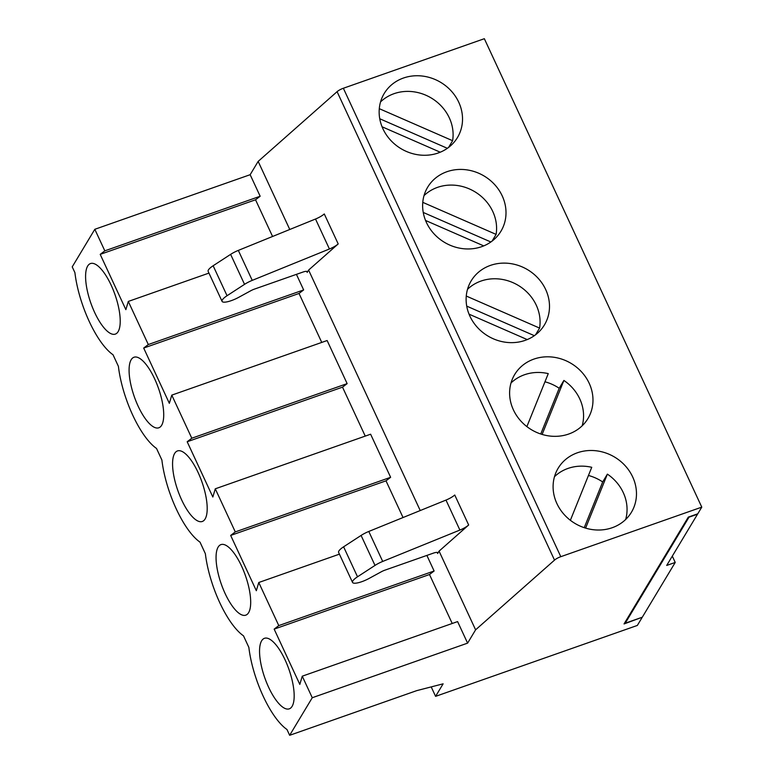 <?xml version="1.0" encoding="UTF-8"?>
<svg xmlns="http://www.w3.org/2000/svg" width="774" height="774" viewBox="0 0 774 774"><rect width="100%" height="100%" fill="white"/><g stroke="black" fill="none" stroke-linecap="round" stroke-linejoin="round"><path stroke-width="1.16" d="M511.004 382.985A42.744 38.642 -149 0 1 548.263 373.619L526.881 426.609M544.964 381.795A42.744 38.642 -149 0 1 559.196 388.277L540.745 434.001M559.196 388.277L563.898 380.45A42.744 38.642 -149 0 1 582.174 425.797M513.414 409.881A42.744 38.642 31 0 0 549.888 436.043A42.744 38.642 31 0 0 587.921 418.599A42.744 38.642 31 0 0 571.212 363.461A42.744 38.642 31 0 0 514.671 374.539A42.744 38.642 31 0 0 513.414 409.881M542.119 434.437L563.898 380.45M554.494 476.678A42.744 38.642 -149 0 1 591.752 467.303L570.37 520.292M642.285 617.226L625.228 623.215L689.015 517.177L697.538 514.178L666.704 565.436L675.228 562.446L642.285 617.226M624.908 622.519L625.228 623.215M585.608 528.12L607.387 474.133A42.744 38.642 -149 0 1 625.663 519.489M272.574 236.476L255.536 199.779L260.161 196.248L250.157 174.701L94.815 229.298L72.224 266.866L74.914 272.651A61.968 21.208 70.6 0 0 113.023 354.753L118.403 366.344A61.968 21.208 -109.4 0 0 156.512 448.446L161.892 460.027A61.968 21.208 -109.4 0 0 200.002 542.129L205.371 553.72A61.968 21.208 70.6 0 0 243.491 635.822L248.86 647.403A61.968 21.208 -109.4 0 0 286.98 729.505L289.66 735.3L416.722 690.64L443.115 683.829L435.588 696.358L431.205 686.906M390.628 477.306L370.62 434.214L215.278 488.81L235.286 531.912L390.628 477.306L386.003 480.838L403.041 517.535M641.917 617.352L624.047 623.941L688.309 517.119L697.78 513.791L701.776 507.134L484.34 38.7L343.356 88.255A6.415 1.645 155.1 0 0 337.087 91.671L554.523 560.115L475.604 629.833L439.071 551.136L468.667 524.995L454.744 495.012A10.681 2.738 -24.9 0 1 445.979 500.081L459.891 530.064A10.681 2.738 155.1 0 0 468.667 524.995M250.157 174.701L258.158 161.398L337.087 91.671M258.158 161.398L289.766 229.481M420.234 510.55L308.603 270.078L338.199 243.936A10.681 2.738 -24.9 0 1 329.424 248.996L315.511 219.023A10.681 2.738 155.1 0 0 324.277 213.953L338.199 243.936M308.603 270.078L307.191 272.419A6.415 1.645 -24.9 0 0 307.326 271.722A6.415 1.645 -24.9 0 0 302.924 272.071L254.365 289.137A6.415 1.645 155.1 0 0 250.853 290.705L238.731 297.322A13.487 3.454 -24.9 0 1 222.07 301.367A13.487 3.454 -24.9 0 1 227.053 295.726L244.536 284.348A12.819 3.28 -24.9 0 1 252.237 280.372L329.424 248.996M222.07 301.367L208.158 271.384A13.487 3.454 -24.9 0 1 213.14 265.753L230.623 254.365A12.819 3.28 -24.9 0 1 238.324 250.399L315.511 219.023M447.372 148.308L379.753 118.751M448.581 147.428L452.616 140.713A42.744 38.642 31 0 0 429.367 96.924A42.744 38.642 31 0 0 380.537 101.926M379.289 108.67L452.616 140.713M382.946 128.823A42.744 38.642 -149 0 1 384.214 93.48A42.744 38.642 -149 0 1 440.754 82.392A42.744 38.642 -149 0 1 457.463 137.54A42.744 38.642 -149 0 1 419.421 154.974A42.744 38.642 -149 0 1 382.946 128.823M554.523 560.115A6.415 1.645 155.1 0 1 560.792 556.69L701.776 507.134M467.602 643.136L312.261 697.732L302.257 676.186L457.598 621.59L467.602 643.136L475.604 629.833M312.261 697.732L289.66 735.3M642.043 617.613L637.341 625.44L435.588 696.358M321.752 342.418L299.025 293.462L303.65 289.931L296.413 274.354M191.797 438.219L171.789 395.127L327.131 340.531L347.139 383.623L191.797 438.219L187.182 441.751L212.84 497.024L215.278 488.81M365.241 436.101L342.514 387.155L347.139 383.623M426.88 555.422L434.108 570.999L278.775 625.595L258.768 582.503L256.329 590.707L230.671 535.434L235.286 531.912M452.219 623.476L429.493 574.521L434.108 570.999M439.071 551.136L437.658 553.487A6.415 1.645 -24.9 0 0 437.794 552.781A6.415 1.645 -24.9 0 0 433.392 553.129L384.833 570.196A6.415 1.645 155.1 0 0 381.321 571.773L369.198 578.381A13.487 3.454 -24.9 0 1 352.538 582.425A13.487 3.454 -24.9 0 1 357.52 576.794L375.003 565.417A12.819 3.28 -24.9 0 1 382.704 561.44L459.891 530.064M352.538 582.425L338.625 552.452A13.487 3.454 -24.9 0 1 343.608 546.812L361.09 535.434A12.819 3.28 -24.9 0 1 368.792 531.457L445.979 500.081M556.903 503.574A42.744 38.642 31 0 0 593.377 529.726A42.744 38.642 31 0 0 631.41 512.291A42.744 38.642 31 0 0 614.701 457.144A42.744 38.642 31 0 0 558.16 468.222A42.744 38.642 31 0 0 556.903 503.574M426.435 222.506A42.744 38.642 -149 0 1 427.693 187.163A42.744 38.642 -149 0 1 484.243 176.085A42.744 38.642 -149 0 1 500.942 231.223A42.744 38.642 -149 0 1 462.91 248.667A42.744 38.642 -149 0 1 426.435 222.506M469.924 316.198A42.744 38.642 -149 0 1 471.182 280.856A42.744 38.642 -149 0 1 527.733 269.768A42.744 38.642 -149 0 1 544.432 324.916A42.744 38.642 -149 0 1 506.399 342.35A42.744 38.642 -149 0 1 469.924 316.198M440.251 152.207L382.066 126.781M492.071 241.111L496.105 234.396A42.744 38.642 31 0 0 472.856 190.617A42.744 38.642 31 0 0 424.026 195.609M535.56 334.803L539.594 328.089A42.744 38.642 31 0 0 516.345 284.3A42.744 38.642 31 0 0 467.515 289.302M422.778 202.353L496.105 234.396M490.861 241.991L423.243 212.444M527.229 339.583L469.034 314.157M483.74 245.89L425.555 220.464M466.267 296.045L539.594 328.089M534.35 335.684L466.722 306.127M174.663 453.419A37.394 12.8 70.6 0 1 180.207 450.807A37.394 12.8 70.6 0 1 201.956 481.97A37.394 12.8 70.6 0 1 204.481 519.896A37.394 12.8 70.6 0 1 181.116 498.737A37.394 12.8 70.6 0 1 174.663 453.419M588.453 475.478A42.744 38.642 -149 0 1 602.685 481.96L584.235 527.684M118.132 331.63A37.394 12.8 -109.4 0 0 114.533 293.346A37.394 12.8 -109.4 0 0 93.228 263.431A37.394 12.8 -109.4 0 0 90.839 303.079A37.394 12.8 -109.4 0 0 117.513 332.52A37.394 12.8 -109.4 0 0 118.132 331.63M131.174 359.736A37.394 12.8 70.6 0 1 136.717 357.114A37.394 12.8 70.6 0 1 158.477 388.277A37.394 12.8 70.6 0 1 161.002 426.203A37.394 12.8 70.6 0 1 137.627 405.044A37.394 12.8 70.6 0 1 131.174 359.736M342.514 387.155L187.182 441.751M260.161 196.248L104.819 250.844L100.204 254.375L255.536 199.779M94.815 229.298L104.819 250.844M208.951 273.096L128.3 301.434L125.862 309.648L100.204 254.375M128.3 301.434L148.308 344.536L143.693 348.058L169.351 403.341L171.789 395.127M303.65 289.931L148.308 344.536M299.025 293.462L143.693 348.058M386.003 480.838L230.671 535.434M339.409 554.155L258.768 582.503M429.493 574.521L274.16 629.127L299.819 684.4L302.257 676.186M278.775 625.595L274.16 629.127M248.599 612.689A37.394 12.8 -109.4 0 0 245 574.405A37.394 12.8 -109.4 0 0 223.696 544.49A37.394 12.8 -109.4 0 0 221.306 584.147A37.394 12.8 -109.4 0 0 247.97 613.579A37.394 12.8 -109.4 0 0 248.599 612.689M261.641 640.795A37.394 12.8 70.6 0 1 267.175 638.182A37.394 12.8 70.6 0 1 288.934 669.346A37.394 12.8 70.6 0 1 291.459 707.262A37.394 12.8 70.6 0 1 268.094 686.112A37.394 12.8 70.6 0 1 261.641 640.795M602.685 481.96L607.387 474.133M672.306 556.138L675.228 562.446M238.324 250.399L252.237 280.372M230.623 254.365L244.536 284.348M213.14 265.753L227.053 295.726M307.191 272.419L306.707 271.364M437.165 552.433L437.658 553.487M382.704 561.44L368.792 531.457M375.003 565.417L361.09 535.434M357.52 576.794L343.608 546.812M560.792 556.69L343.356 88.255"/></g></svg>
